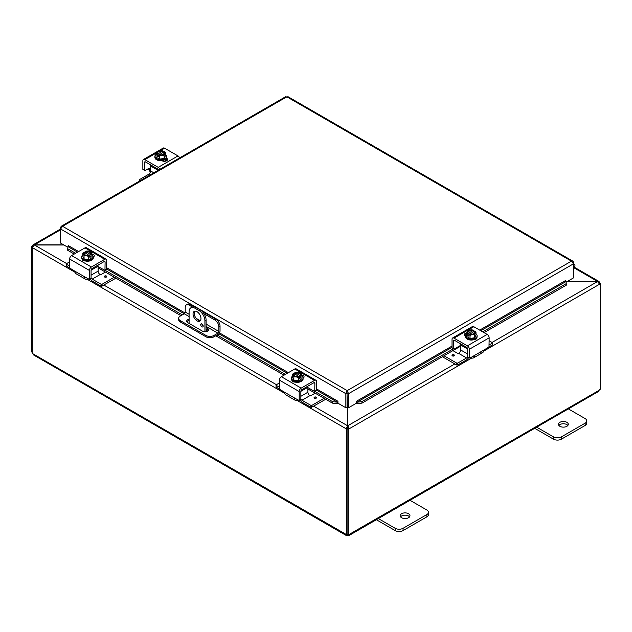 <?xml version="1.0" encoding="UTF-8"?>
<svg xmlns="http://www.w3.org/2000/svg" width="632" height="632" viewBox="0 0 632 632"><rect width="100%" height="100%" fill="white"/><g stroke="black" fill="none" stroke-linecap="round" stroke-linejoin="round"><path stroke-width="0.95" d="M567.868 425.454A4.906 2.828 0 0 0 566.849 424.593A4.906 2.828 0 0 0 558.893 425.454M559.913 426.308A4.906 2.828 180 0 1 558.483 424.309A4.906 2.828 180 0 1 561.508 421.694A4.906 2.828 180 0 1 566.849 422.31A4.906 2.828 180 0 1 568.287 424.309A4.906 2.828 180 0 1 565.261 426.924A4.906 2.828 180 0 1 559.913 426.308M534.704 428.314L553.49 439.161A5.601 3.231 0 0 0 557.448 440.109A5.601 3.231 0 0 0 561.406 439.161L585.153 425.454A5.601 3.231 0 0 0 586.796 423.163L586.796 420.88A5.601 3.231 180 0 1 585.153 423.163L561.406 436.878A5.601 3.231 180 0 1 557.448 437.826A5.601 3.231 180 0 1 553.49 436.878L535.991 426.774M567.654 408.493L585.153 418.597A5.601 3.231 180 0 1 586.796 420.88M194.861 311.181A5.601 3.231 -120 0 0 194.221 313.298A5.601 3.231 -120 0 0 196.291 318.504A5.601 3.231 -120 0 0 200.336 320.661M200.968 318.544A5.601 3.231 60 0 1 199.807 321.111A5.601 3.231 60 0 1 195.493 319.61A5.601 3.231 60 0 1 193.052 313.978A5.601 3.231 60 0 1 194.214 311.41A5.601 3.231 60 0 1 198.527 312.911A5.601 3.231 60 0 1 200.968 318.544M203.188 326.112A1.746 1.011 60 0 1 202.825 326.91A1.746 1.011 60 0 1 201.474 326.444A1.746 1.011 60 0 1 200.715 324.682A1.746 1.011 60 0 1 201.079 323.884A1.746 1.011 60 0 1 202.422 324.35A1.746 1.011 60 0 1 203.188 326.112M202.09 324.066L201.885 323.94A1.746 1.011 -120 0 0 201.885 324.011A1.746 1.011 -120 0 0 203.188 326.183M200.162 309.87L198.993 310.549A8.398 4.851 60 0 1 203.188 314.981A8.398 4.851 60 0 1 204.926 320.835L206.095 320.155A8.398 4.851 -120 0 0 204.357 314.302A8.398 4.851 -120 0 0 200.162 309.87L196.204 307.587A8.398 4.851 -120 0 0 192.002 307.168L190.832 307.847A8.398 4.851 60 0 1 195.035 308.266L196.204 307.587M192.002 307.168L190.832 307.847A8.398 4.851 60 0 0 189.094 311.695L189.094 323.418M204.926 331.768L204.926 320.835M198.993 310.549L195.035 308.266M206.095 320.155L206.095 331.666M409.544 516.858A4.906 2.828 0 0 0 408.525 515.996A4.906 2.828 0 0 0 400.57 516.858M401.589 517.719A4.906 2.828 180 0 1 400.151 515.72A4.906 2.828 180 0 1 403.184 513.105A4.906 2.828 180 0 1 408.525 513.713A4.906 2.828 180 0 1 409.963 515.72A4.906 2.828 180 0 1 406.937 518.335A4.906 2.828 180 0 1 401.589 517.719M376.372 519.725L395.166 530.572A5.601 3.231 0 0 0 399.124 531.52A5.601 3.231 0 0 0 403.082 530.572L426.829 516.858A5.601 3.231 0 0 0 428.464 514.574L428.464 512.291A5.601 3.231 180 0 1 426.829 514.574L403.082 528.289A5.601 3.231 180 0 1 399.124 529.229A5.601 3.231 180 0 1 395.166 528.289L377.667 518.185M409.331 499.904L426.829 510A5.601 3.231 180 0 1 428.464 512.291M567.094 281.58L597.477 281.58L567.441 281.382M347.489 407.15L347.489 425.707L346.32 428.883L296.748 400.261M347.489 428.204L346.32 428.883L347.489 428.204L347.489 425.707L313.709 406.202M63.619 244.813L34.523 244.813L32.99 244.9L32.358 246.061L32.801 246.322M75.074 272.281L32.358 247.618L34.523 244.813L60.593 229.764M599.199 282.883L599.642 282.63L599.01 281.469L597.477 281.382L574.053 267.857M66.66 263.576L34.523 245.018L63.974 245.018M471.804 357.988L349.014 428.883L347.837 425.707L347.837 407.356M454.85 363.929L347.837 425.707L347.837 428.204L349.014 428.883L348.248 429.318L347.079 428.646L347.837 428.204M492.115 342.41L597.477 281.58L599.642 284.187L483.701 351.115M599.357 283.144L600.4 283.744L599.642 284.187M600.4 283.744L600.4 389.178A1.564 0.908 -60 0 0 599.128 390.323L598.409 391.532L349.267 535.375L347.853 535.391L347.853 534.53M32.461 247.001L31.6 246.504L32.358 246.061M31.6 246.504L31.6 351.945L32.264 352.324M346.415 428.938L346.415 534.324L347.079 533.945M32.264 247.562L32.264 352.956A1.564 0.908 60 0 1 32.872 353.754L33.591 354.971L346.06 535.375L345.807 534.427A1.564 0.908 60 0 1 345.902 534.364A1.564 0.908 60 0 1 346.415 534.324M32.872 353.754L345.996 534.324M347.853 535.391A1.564 0.908 0 0 0 347.474 535.391L346.06 535.375M347.474 535.391L347.474 534.309M599.736 283.357L599.736 282.686M347.079 428.646L347.079 534.079L348.248 534.759A1.564 0.908 -60 0 1 349.433 534.364A1.564 0.908 -60 0 1 349.52 534.427L349.267 535.375M349.33 534.324L599.128 390.323M348.248 534.759L348.248 429.318M189.094 320.614A3.5 2.022 0 0 0 187.696 321.111A3.5 2.022 0 0 0 186.875 321.862M206.095 327.518L207.486 328.324A3.5 2.022 180 0 1 208.505 329.746A3.5 2.022 180 0 1 206.348 331.618A3.5 2.022 180 0 1 202.532 331.176L187.696 322.612A3.5 2.022 180 0 1 186.677 321.182A3.5 2.022 180 0 1 187.696 319.752A3.5 2.022 180 0 1 189.094 319.263M194.53 306.899L190.358 304.49A5.601 3.231 -120 0 0 187.554 304.213L186.385 304.885A5.601 3.231 60 0 0 185.223 307.452L185.223 312.042A1.398 0.806 -60 0 1 184.939 313.014A1.398 0.806 -60 0 1 184.236 313.756L180.278 316.04A5.601 3.231 180 0 0 178.643 318.323L178.643 319.673A5.601 3.231 0 0 0 180.278 321.965L180.278 320.606A5.601 3.231 180 0 1 178.643 318.323M220.039 326.199L220.039 330.994A2.797 1.619 -60 0 1 219.462 332.945A2.797 1.619 -60 0 1 218.064 334.423L213.924 336.817L213.924 335.466L217.882 333.175A1.398 0.806 120 0 0 218.577 332.44A1.398 0.806 120 0 0 218.87 331.46L218.87 326.878L220.039 326.199A5.601 3.231 -120 0 0 218.885 322.296A5.601 3.231 -120 0 0 216.081 319.342L201.837 311.118M213.924 335.466A5.601 3.231 180 0 1 209.966 336.406A5.601 3.231 180 0 1 206.008 335.466L206.008 336.817A5.601 3.231 0 0 0 209.966 337.764A5.601 3.231 0 0 0 213.924 336.817M216.081 319.342L214.912 320.021A5.601 3.231 60 0 1 217.708 322.976A5.601 3.231 60 0 1 218.87 326.878M187.554 304.213L186.385 304.885A5.601 3.231 60 0 1 189.181 305.161L190.358 304.49M206.008 335.466L180.278 320.606M206.008 336.817L180.278 321.965M202.311 325.338L203.164 325.828M214.912 320.021L204.002 313.725M192.357 306.994L189.181 305.161M208.307 330.425A3.5 2.022 0 0 0 207.486 329.675L206.095 328.877M67.695 248.068L67.735 250.312L67.695 248.068M67.901 246.622L67.924 246.606A0.703 0.403 120 0 0 68.509 245.714L78.605 251.544M67.94 248.866L75.595 253.282M104.999 270.267L182.285 314.878M217.1 334.984L285.372 374.405M314.783 391.382L332.614 401.675L332.408 403.129L337.125 403.619L337.33 402.173L332.614 401.675M337.33 402.173L337.354 402.165A0.703 0.403 120 0 0 337.93 401.265L337.938 403.192L345.854 407.759L345.854 393.689L60.593 228.997L62.576 226.296L61.241 226.264L60.593 227.441L60.593 243.067L67.814 247.238M337.125 403.619L337.148 403.611A2.354 1.359 120 0 0 337.938 403.098M357.27 403.619L361.986 403.129L361.781 401.675L357.064 402.173L357.246 403.611A2.354 1.359 -120 0 1 356.456 403.098M357.064 402.173L357.041 402.165A0.703 0.403 60 0 1 356.456 401.265L452.03 346.091M361.781 401.675L453.302 348.832M482.714 331.855L566.098 283.713L566.296 285.166L566.13 281.469L566.098 283.713M480.762 330.733L566.106 281.461A0.703 0.403 60 0 1 565.529 280.561L565.529 280.632M67.735 250.312L74.236 254.072M98.118 267.857L180.926 315.668M206.095 330.196L207.636 331.089M215.741 335.766L284.021 375.187M307.895 388.972L332.408 403.129M361.986 403.129L460.657 346.154M484.073 332.637L566.296 285.166M565.529 280.561L479.696 330.117M347.023 393.009L347.371 407.087L348.54 407.759L348.54 393.689L347.197 390.615L345.854 393.151L345.854 393.689L347.023 393.009L347.023 407.087L345.854 407.759M348.54 407.759L356.456 403.192L356.456 401.265M572.971 262.557L573.445 262.288L573.445 277.914L566.217 282.085M337.93 401.265L316.529 388.909M573.445 262.288L572.797 261.119L571.454 261.142L286.833 96.814L62.576 226.296L347.197 390.615L571.454 261.142L573.445 263.844L348.54 393.689L347.371 393.009M285.49 97.178L288.184 97.178M345.854 393.151L347.197 391.966L347.197 390.615M61.059 227.71L60.593 227.441M573.445 265.306A1.398 0.806 -60 0 1 573.666 265.369A1.398 0.806 -60 0 1 573.445 267.304M573.445 268.576L573.84 268.126A2.797 1.619 120 0 0 574.37 264.152A2.797 1.619 120 0 0 574.069 264.042A2.797 1.619 120 0 0 573.445 264.089M150.55 167.764L149.334 168.468A2.236 1.296 120 0 0 148.362 168.649L144.981 170.601L142.856 169.376L142.856 160.781A2.797 1.619 60 0 1 143.44 159.501A2.797 1.619 60 0 1 144.839 159.635L158.198 167.354A2.797 1.619 60 0 1 159.604 168.831A2.797 1.619 60 0 1 159.857 169.329M179.646 157.905A2.797 1.619 -120 0 0 179.393 157.407A2.797 1.619 -120 0 0 177.995 155.93L164.628 148.212A2.797 1.619 -120 0 0 163.23 148.07L158.024 151.08L163.23 148.07M143.44 159.501L157.076 151.625L143.44 159.501M149.334 168.468L150.392 169.818A2.797 1.619 -120 0 0 150.527 170.063A2.797 1.619 -120 0 0 150.55 170.119M150.369 171.999A5.601 3.231 60 0 1 149.46 170.68A5.601 3.231 60 0 1 148.631 168.799L148.544 168.554M144.799 161.847A1.398 0.806 -120 0 0 144.507 162.487L145.494 161.918A1.398 0.806 -120 0 0 144.799 161.847L144.799 161.847M158.466 170.134A1.398 0.806 -120 0 0 158.245 169.613A1.398 0.806 -120 0 0 157.542 168.878L145.494 161.918M142.856 169.376L143.338 169.645M167.061 160.449A3.144 1.817 0 0 0 166.611 160.109L165.355 159.39M166.39 158.087L166.611 158.213A3.144 1.817 180 0 1 167.527 159.493A3.144 1.817 180 0 1 165.584 161.176A3.144 1.817 180 0 1 162.155 160.781L161.942 160.654M144.507 170.324L144.507 162.487M165.387 154.461A5.822 3.357 180 0 1 166.524 156.46A5.822 3.357 180 0 1 164.818 158.83A5.822 3.357 180 0 1 158.474 159.564A5.822 3.357 180 0 1 154.88 156.46A5.822 3.357 180 0 1 156.017 154.461M166.524 156.46L166.524 157.368A5.822 3.357 180 0 1 164.818 159.746A5.822 3.357 180 0 1 158.474 160.473A5.822 3.357 180 0 1 154.88 157.368L154.88 156.46M165.387 152.683A5.941 1.256 98.8 0 0 164.755 153.608A5.941 1.256 98.8 0 0 164.13 155.385L164.13 158.435L165.387 155.733L165.387 152.683A5.941 3.429 60 0 0 164.265 151.664A7.221 4.171 120 0 0 164.202 151.648L159.398 154.769M163.593 151.996A3.357 1.936 180 0 1 164.059 152.984A3.357 1.936 180 0 1 162.369 154.666A3.357 1.936 180 0 1 158.995 154.65L158.387 155.006A7.221 4.171 120 0 0 158.324 155.085L158.324 156.886L157.139 156.199L157.139 154.405A7.221 4.171 -60 0 1 157.202 154.319L163.017 150.961A7.221 4.171 -60 0 1 163.08 150.977L163.08 152.644M158.324 155.512L157.139 156.199M158.387 155.006A4.195 2.425 0 0 0 161.792 155.322A4.195 2.425 0 0 0 164.755 153.608A4.195 2.425 0 0 0 164.202 151.648M164.13 155.385A5.941 4.685 155.1 0 0 161.792 155.322A5.941 4.685 155.1 0 0 159.446 156.112A5.941 3.429 -120 0 0 158.324 155.085M157.139 154.405A5.941 3.429 -120 0 0 156.017 154.129A5.941 1.256 -81.2 0 1 156.649 152.359A4.195 2.425 0 0 0 157.202 154.319M164.13 158.435L159.446 159.161L156.017 157.178L156.017 154.129M159.446 159.161L159.446 156.112M162.408 151.656A3.357 1.936 0 0 0 157.36 153.157M164.051 153.157A3.357 1.936 0 0 0 163.593 152.344M163.017 150.961A4.195 2.425 0 0 0 160.726 150.558A4.195 2.425 0 0 0 159.62 150.645A4.195 2.425 0 0 0 156.649 152.359A5.941 1.256 -81.2 0 1 157.273 151.427A5.941 4.685 -24.9 0 1 159.62 150.645A5.941 4.685 -24.9 0 1 160.094 150.582A5.941 4.685 -24.9 0 1 160.188 150.574M157.81 153.971A3.357 1.936 180 0 1 157.344 152.984A3.357 1.936 180 0 1 159.035 151.301A3.357 1.936 180 0 1 162.408 151.317M162.329 150.748A5.941 3.429 60 0 1 162.582 150.811A5.941 3.429 60 0 1 163.08 150.977M163.135 160.425A3.144 1.817 180 0 1 162.93 160.56A3.144 1.817 180 0 1 162.274 160.844M165.11 161.263A5.601 3.231 0 0 0 166.2 159.88M165.845 161.105L165.837 161.105A5.601 3.231 0 0 0 166.295 159.935M153.821 172.812L150.55 170.924A2.797 1.619 -60 0 1 149.974 172.876A2.797 1.619 -60 0 1 148.575 174.353L139.656 179.504L139.459 181.108M150.835 164.999A1.398 0.806 120 0 0 150.55 165.963L158.119 170.332M139.656 180.997L139.459 179.78M139.656 180.049L140.47 180.523M150.55 170.924L150.55 165.963M476.702 337.946A3.144 1.817 180 0 1 476.702 337.994A3.144 1.817 180 0 1 475.778 339.281A3.144 1.817 180 0 1 473.471 339.811M489.144 340.695L492.541 342.82L492.344 344.993L488.994 346.928L489.144 337.851A2.797 1.619 -120 0 0 488.56 335.9A2.797 1.619 -120 0 0 487.161 334.423L473.803 326.712A2.797 1.619 -120 0 0 472.396 326.57L452.607 337.994A2.797 1.619 60 0 1 454.005 338.136L467.372 345.854A2.797 1.619 60 0 1 468.77 347.331A2.797 1.619 60 0 1 469.347 349.275L469.347 357.87L468.178 357.191M479.743 352.419A5.601 3.231 -120 0 0 482.54 352.695A5.601 3.231 -120 0 0 483.369 351.771L485.289 349.22L473.202 356.195L474.3 356.069L474.458 356.914A5.601 3.231 60 0 1 473.629 357.838L473.629 357.838A5.601 3.231 60 0 1 470.832 357.562L470.832 357.562M482.54 352.695L473.629 357.838L482.54 352.695M457.671 363.108L456.723 363.108L456.723 365.012L457.671 365.012L457.671 363.108L466.598 357.957A2.797 1.619 120 0 0 467.704 356.93L467.704 349.085A1.398 0.806 -120 0 0 467.411 348.113A1.398 0.806 -120 0 0 466.716 347.371L454.669 340.419A1.398 0.806 -120 0 0 453.966 340.348L453.966 340.348A1.398 0.806 -120 0 0 453.673 340.988L454.669 340.419M474.458 356.914L473.202 356.195L469.829 358.147L467.846 357.23L469.347 357.87M489.002 346.913L485.289 349.22M460.657 345.341L454.147 349.093L452.504 348.145M453.673 348.825L452.03 347.869L453.816 349.133L453.673 340.988M465.602 335.071A3.144 1.817 0 0 0 464.939 335.513M465.476 335.9L465.389 335.853A3.144 1.817 180 0 1 464.473 334.565A3.144 1.817 180 0 1 466.811 332.811M452.03 347.869L452.03 339.281A2.797 1.619 60 0 1 452.607 337.994L472.396 326.57M475.983 333.783A5.822 3.357 180 0 1 477.121 335.774A5.822 3.357 180 0 1 475.414 338.152A5.822 3.357 180 0 1 469.07 338.878A5.822 3.357 180 0 1 465.476 335.774A5.822 3.357 180 0 1 466.613 333.783M477.121 335.774L477.121 336.69A5.822 3.357 180 0 1 475.414 339.068A5.822 3.357 180 0 1 469.07 339.795A5.822 3.357 180 0 1 465.476 336.69L465.476 335.774M468.92 334.834L467.735 335.521L467.735 333.72A7.221 4.171 -60 0 1 467.798 333.641L473.613 330.283A7.221 4.171 -60 0 1 473.676 330.299L473.676 331.966M475.983 332.005A5.941 1.256 98.8 0 0 475.351 332.93A5.941 1.256 98.8 0 0 474.727 334.707L474.727 337.757L475.983 335.055L475.983 332.005A5.941 3.429 60 0 0 474.861 330.978A7.221 4.171 120 0 0 474.798 330.971L474.19 331.318A3.357 1.936 180 0 1 474.656 332.306A3.357 1.936 180 0 1 472.965 333.988A3.357 1.936 180 0 1 469.592 333.973L468.983 334.328A7.221 4.171 120 0 0 468.92 334.407L468.92 336.208L467.735 335.521M474.19 331.318L469.995 334.091M467.735 333.72A5.941 3.429 -120 0 0 466.613 333.451A5.941 1.256 -81.2 0 1 467.246 331.674A4.195 2.425 0 0 0 467.798 333.641M472.926 330.07A5.941 3.429 60 0 1 473.178 330.125A5.941 3.429 60 0 1 473.676 330.299M473.613 330.283A4.195 2.425 0 0 0 471.322 329.88A4.195 2.425 0 0 0 470.208 329.959A5.941 4.685 -24.9 0 1 470.69 329.904A5.941 4.685 -24.9 0 1 470.785 329.896M468.983 334.328A4.195 2.425 0 0 0 472.381 334.644A4.195 2.425 0 0 0 475.351 332.93A4.195 2.425 0 0 0 474.798 330.971M474.64 332.479A3.357 1.936 0 0 0 474.19 331.666M473.005 330.978A3.357 1.936 0 0 0 467.949 332.479M468.407 333.285A3.357 1.936 180 0 1 467.941 332.306A3.357 1.936 180 0 1 469.631 330.623A3.357 1.936 180 0 1 473.005 330.631M470.208 329.959A4.195 2.425 0 0 0 467.246 331.674A5.941 1.256 -81.2 0 1 467.87 330.749A5.941 4.685 -24.9 0 1 470.208 329.959M474.727 334.707A5.941 4.685 155.1 0 0 472.381 334.644A5.941 4.685 155.1 0 0 470.042 335.426A5.941 3.429 -120 0 0 468.92 334.407M474.727 337.757L470.042 338.483L470.042 335.426M470.042 338.483L466.613 336.5L466.613 333.451M467.704 354.031L460.657 349.962A2.797 1.619 -60 0 1 460.08 351.913A2.797 1.619 -60 0 1 458.682 353.391L466.598 357.957M468.604 357.673A5.601 3.231 -60 0 1 466.108 360.145L457.671 365.012M460.941 344.037A1.398 0.806 120 0 0 460.657 345.001L467.704 349.069M492.541 342.82L492.344 344.993M452.923 350.626L457.718 353.391L458.674 353.391M454.1 354.884A1.232 0.711 180 0 1 454.463 355.382A1.232 0.711 180 0 1 453.705 356.037A1.232 0.711 180 0 1 452.362 355.887A1.232 0.711 180 0 1 451.998 355.382A1.232 0.711 180 0 1 452.765 354.726A1.232 0.711 180 0 1 454.1 354.884M460.657 349.962L460.657 345.001M456.723 363.108L444.004 355.769M456.723 365.012L442.361 356.717M489.144 344.946L492.344 343.089M85.304 260.969A3.144 1.817 180 0 1 82.997 260.439A3.144 1.817 180 0 1 82.073 259.152A3.144 1.817 180 0 1 82.073 259.104M89.428 279.028L91.071 278.08L89.428 279.028L89.428 270.441A2.797 1.619 -60 0 1 90.005 268.489A2.797 1.619 -60 0 1 91.403 267.012L104.77 259.294A2.797 1.619 -60 0 1 106.168 259.16L86.379 247.728A2.797 1.619 120 0 0 84.972 247.87L71.614 255.581A2.797 1.619 120 0 0 70.215 257.058A2.797 1.619 120 0 0 69.631 259.009L69.773 268.071L73.486 270.377L75.406 272.929A5.601 3.231 120 0 0 76.235 273.853L76.235 273.853A5.601 3.231 120 0 0 79.032 273.577M87.943 278.728L87.943 278.728A5.601 3.231 -60 0 1 85.146 279.004A5.601 3.231 -60 0 1 84.317 278.08L84.475 277.227L85.573 277.353L73.486 270.377M85.146 279.004L76.235 273.853L85.146 279.004M104.106 261.577L105.102 262.146A1.398 0.806 120 0 0 104.809 261.506L104.809 261.506A1.398 0.806 120 0 0 104.106 261.577L92.059 268.529A1.398 0.806 120 0 0 91.364 269.272A1.398 0.806 120 0 0 91.071 270.243L91.071 278.08A2.797 1.619 -120 0 0 92.177 279.123L101.104 284.274L101.104 286.17L101.578 286.288L115.948 278.151M90.929 278.388L89.286 279.336L85.573 277.353L84.317 278.08M86.379 247.728L106.168 259.16A2.797 1.619 -60 0 1 106.745 260.439L106.603 269.335L104.628 270.259L98.118 266.499M105.102 262.146L104.959 270.291L106.603 269.335M93.836 256.679A3.144 1.817 0 0 0 93.165 256.229M91.964 253.969A3.144 1.817 180 0 1 94.302 255.723A3.144 1.817 180 0 1 93.386 257.011L93.299 257.058M92.161 254.941A5.822 3.357 180 0 1 93.299 256.94A5.822 3.357 180 0 1 89.704 260.044A5.822 3.357 180 0 1 83.361 259.317A5.822 3.357 180 0 1 81.654 256.94A5.822 3.357 180 0 1 82.792 254.941M93.299 256.94L93.299 257.848A5.822 3.357 180 0 1 89.704 260.953A5.822 3.357 180 0 1 83.361 260.226A5.822 3.357 180 0 1 81.654 257.848L81.654 256.94M85.099 253.124L85.099 251.457A7.221 4.171 60 0 1 85.162 251.441L90.976 254.799A7.221 4.171 60 0 1 91.04 254.886L91.04 256.679L89.855 256M83.977 252.129A7.221 4.171 -120 0 0 83.914 252.144A5.941 3.429 -60 0 0 82.792 253.163A5.941 1.256 -98.8 0 1 83.424 254.088A4.195 2.425 0 0 0 86.386 255.802A4.195 2.425 0 0 0 89.791 255.486L89.183 255.131A3.357 1.936 180 0 1 85.81 255.146A3.357 1.936 180 0 1 84.119 253.464A3.357 1.936 180 0 1 84.585 252.476L83.977 252.129A4.195 2.425 0 0 0 83.424 254.088A5.941 1.256 -98.8 0 1 84.048 255.865A5.941 4.685 -155.1 0 1 86.386 255.802A5.941 4.685 -155.1 0 1 88.733 256.592A5.941 3.429 120 0 1 89.855 255.573A7.221 4.171 -120 0 0 89.791 255.486M88.78 255.249L84.585 252.476M91.04 256.679L89.855 257.366L89.855 255.573M87.99 251.062A5.941 4.685 24.9 0 1 88.085 251.062A5.941 4.685 24.9 0 1 88.567 251.125A4.195 2.425 0 0 0 87.453 251.038A4.195 2.425 0 0 0 85.162 251.441M85.099 251.457A5.941 3.429 -60 0 1 85.597 251.291A5.941 3.429 -60 0 1 85.849 251.228M90.976 254.799A4.195 2.425 0 0 0 91.529 252.84A5.941 1.256 81.2 0 1 92.161 254.609A5.941 3.429 120 0 0 91.04 254.886M92.161 254.609L92.161 257.659L88.733 259.641L88.733 256.592M84.585 252.824A3.357 1.936 0 0 0 84.135 253.637M90.818 253.637A3.357 1.936 0 0 0 85.77 252.144M85.77 251.797A3.357 1.936 180 0 1 89.144 251.781A3.357 1.936 180 0 1 90.834 253.464A3.357 1.936 180 0 1 90.368 254.451M91.529 252.84A4.195 2.425 0 0 0 88.567 251.125A5.941 4.685 24.9 0 1 90.905 251.907A5.941 1.256 81.2 0 1 91.529 252.84M88.733 259.641L84.048 258.915L84.048 255.865M84.048 258.915L82.792 256.213L82.792 253.163M92.177 279.123L100.093 274.549A2.797 1.619 60 0 1 98.695 273.071A2.797 1.619 60 0 1 98.118 271.12L98.118 266.159A1.398 0.806 -120 0 0 97.834 265.195M101.104 286.17L92.667 281.303A5.601 3.231 60 0 1 90.163 278.831M102.052 286.17L102.052 284.274L101.104 284.274M69.781 268.094L66.234 265.882L66.431 263.702L69.631 261.853M100.101 274.557L101.057 274.557L105.386 272.052M106.413 277.045A1.232 0.711 180 0 1 105.07 277.203A1.232 0.711 180 0 1 104.312 276.54A1.232 0.711 180 0 1 104.675 276.042A1.232 0.711 180 0 1 106.01 275.884A1.232 0.711 180 0 1 106.776 276.54A1.232 0.711 180 0 1 106.413 277.045M66.431 266.151L66.234 263.978M66.431 264.255L69.631 266.104M102.052 284.274L114.297 277.203M295.089 382.084A3.144 1.817 180 0 1 292.774 381.554A3.144 1.817 180 0 1 291.858 380.267A3.144 1.817 180 0 1 291.858 380.219M299.205 400.151L300.856 399.195L299.205 400.151L299.205 391.556A2.797 1.619 -60 0 1 299.789 389.604A2.797 1.619 -60 0 1 301.188 388.127L314.546 380.409A2.797 1.619 -60 0 1 315.945 380.274L296.155 368.851A2.797 1.619 120 0 0 294.757 368.985L281.39 376.704A2.797 1.619 120 0 0 279.992 378.181A2.797 1.619 120 0 0 279.415 380.132L279.557 389.186L283.27 391.492L285.182 394.044A5.601 3.231 120 0 0 286.012 394.968L286.012 394.968A5.601 3.231 120 0 0 288.808 394.692M297.727 399.843L297.727 399.843A5.601 3.231 -60 0 1 294.923 400.119A5.601 3.231 -60 0 1 294.101 399.195L294.259 398.342L295.349 398.468L283.27 391.492M294.923 400.119L286.012 394.968L294.923 400.119M313.891 382.692L314.878 383.261A1.398 0.806 120 0 0 314.594 382.621L314.594 382.621A1.398 0.806 120 0 0 313.891 382.692L301.843 389.652A1.398 0.806 120 0 0 301.14 390.386A1.398 0.806 120 0 0 300.856 391.366L300.856 399.195A2.797 1.619 -120 0 0 301.962 400.238L310.881 405.389L310.881 407.292L311.355 407.403L325.725 399.266M300.714 399.503L299.07 400.451L295.349 398.468L294.101 399.195M296.155 368.851L315.945 380.274A2.797 1.619 -60 0 1 316.529 381.554L316.387 390.458L314.404 391.374L307.895 387.613M314.878 383.261L314.744 391.406L316.387 390.458M303.621 377.794A3.144 1.817 0 0 0 302.949 377.344M301.748 375.084A3.144 1.817 180 0 1 304.087 376.846A3.144 1.817 180 0 1 303.163 378.126L303.084 378.173M301.938 376.056A5.822 3.357 180 0 1 303.084 378.055A5.822 3.357 180 0 1 299.489 381.159A5.822 3.357 180 0 1 293.145 380.432A5.822 3.357 180 0 1 291.439 378.055A5.822 3.357 180 0 1 292.577 376.056M303.084 378.055L303.084 378.971A5.822 3.357 180 0 1 299.489 382.076A5.822 3.357 180 0 1 293.145 381.341A5.822 3.357 180 0 1 291.439 378.971L291.439 378.055M294.883 374.239L294.883 372.572A7.221 4.171 60 0 1 294.947 372.556L300.761 375.914A7.221 4.171 60 0 1 300.824 376L300.824 377.794L299.631 377.114M293.754 373.243A7.221 4.171 -120 0 0 293.698 373.259A5.941 3.429 -60 0 0 292.577 374.278A5.941 1.256 -98.8 0 1 293.201 375.211A4.195 2.425 0 0 0 296.171 376.925A4.195 2.425 0 0 0 299.576 376.601L298.968 376.253A3.357 1.936 180 0 1 295.594 376.261A3.357 1.936 180 0 1 293.896 374.579A3.357 1.936 180 0 1 294.362 373.599L293.754 373.243A4.195 2.425 0 0 0 293.201 375.211A5.941 1.256 -98.8 0 1 293.833 376.98A5.941 4.685 -155.1 0 1 296.171 376.925A5.941 4.685 -155.1 0 1 298.509 377.707A5.941 3.429 120 0 1 299.631 376.688A7.221 4.171 -120 0 0 299.576 376.601M298.565 376.364L294.362 373.599M300.824 377.794L299.631 378.481L299.631 376.688M297.775 372.177A5.941 4.685 24.9 0 1 297.87 372.185A5.941 4.685 24.9 0 1 298.344 372.24A4.195 2.425 0 0 0 297.238 372.153A4.195 2.425 0 0 0 294.947 372.556M294.883 372.572A5.941 3.429 -60 0 1 295.373 372.406A5.941 3.429 -60 0 1 295.626 372.343M300.761 375.914A4.195 2.425 0 0 0 301.314 373.954A5.941 1.256 81.2 0 1 301.938 375.724A5.941 3.429 120 0 0 300.824 376M301.938 375.724L301.938 378.781L298.509 380.756L298.509 377.707M294.362 373.939A3.357 1.936 0 0 0 293.912 374.752M300.603 374.752A3.357 1.936 0 0 0 295.555 373.259M295.555 372.912A3.357 1.936 180 0 1 298.928 372.896A3.357 1.936 180 0 1 300.619 374.579A3.357 1.936 180 0 1 300.153 375.566M301.314 373.954A4.195 2.425 0 0 0 298.344 372.24A5.941 4.685 24.9 0 1 300.69 373.022A5.941 1.256 81.2 0 1 301.314 373.954M298.509 380.756L293.833 380.03L293.833 376.98M293.833 380.03L292.577 377.328L292.577 374.278M301.962 400.238L309.877 395.664A2.797 1.619 60 0 1 308.479 394.186A2.797 1.619 60 0 1 307.895 392.235L307.895 387.274A1.398 0.806 -120 0 0 307.618 386.318M310.881 407.292L302.452 402.418A5.601 3.231 60 0 1 299.947 399.945M311.829 407.292L311.829 405.389L310.881 405.389M279.565 389.209L276.01 386.997L276.208 384.817L279.415 382.968M309.885 395.672L310.833 395.672L315.171 393.167M316.197 398.16A1.232 0.711 180 0 1 314.855 398.318A1.232 0.711 180 0 1 314.088 397.662A1.232 0.711 180 0 1 314.452 397.157A1.232 0.711 180 0 1 315.795 396.999A1.232 0.711 180 0 1 316.553 397.662A1.232 0.711 180 0 1 316.197 398.16M276.208 387.274L276.01 385.093M276.208 385.37L279.415 387.219M311.829 405.389L324.082 398.318M553.49 436.878L553.49 439.161M585.153 423.163L585.153 425.454M561.406 439.161L561.406 436.878M395.166 528.289L395.166 530.572M426.829 514.574L426.829 516.858M403.082 530.572L403.082 528.289M103.925 285.087L276.437 384.69M284.858 393.396L86.971 279.147M105.102 269.983L106.745 269.035L189.094 316.561M206.095 326.373L217.882 333.175M218.87 331.46L206.095 324.09M200.194 320.685L196.165 318.354M189.094 314.27L185.223 312.042M207.486 328.324L207.486 329.675M337.354 402.165L316.529 390.142L314.878 391.097M287.323 373.275L218.87 333.759M77.539 252.16L67.924 246.606M452.03 347.324L357.041 402.165M106.745 267.786L184.971 312.951M219.494 332.89L288.389 372.659M573.342 261.806L572.671 262.13M177.995 155.93L158.198 167.354M148.631 168.799L150.392 169.818M144.839 159.635L156.396 152.968M160.56 150.558L164.628 148.212M166.611 158.213L166.611 160.109M148.575 174.353L149.863 175.096M454.005 338.136L473.803 326.712M469.347 349.275L489.144 337.851M487.161 334.423L467.372 345.854M454.463 355.397A1.232 0.711 0 0 0 454.1 354.915A1.232 0.711 0 0 0 452.362 354.915A1.232 0.711 0 0 0 451.998 355.397M452.559 355.974A0.719 0.411 180 0 1 453.91 355.974M84.972 247.87L104.77 259.294M69.631 259.009L89.428 270.441M91.403 267.012L71.614 255.581M91.071 270.227L98.118 266.159M106.776 276.563A1.232 0.711 -0 0 0 106.413 276.073A1.232 0.711 -0 0 0 104.675 276.073A1.232 0.711 -0 0 0 104.312 276.563M104.865 277.14A0.719 0.411 180 0 1 106.215 277.14M98.118 271.12L91.071 275.189M294.757 368.985L314.546 380.409M279.415 380.132L299.205 391.556M301.188 388.127L281.39 376.704M300.856 391.342L307.895 387.274M316.553 397.678A1.232 0.711 -0 0 0 316.197 397.196A1.232 0.711 -0 0 0 314.452 397.196A1.232 0.711 -0 0 0 314.088 397.678M314.649 398.255A0.719 0.411 180 0 1 316 398.255M307.895 392.235L300.856 396.303M574.425 267.273L599.01 281.469M32.99 244.9L60.593 228.974M285.814 96.609L61.241 226.264M572.797 261.119L287.852 96.609M574.37 264.152L573.445 263.623M162.582 150.811A7.268 7.268 0 0 0 160.094 150.582M165.963 161.065L166.224 160.338M473.178 330.125A7.268 7.268 0 0 0 470.69 329.904M88.085 251.062A7.268 7.268 0 0 0 85.597 251.291M297.87 372.185A7.268 7.268 0 0 0 295.373 372.406"/></g></svg>
